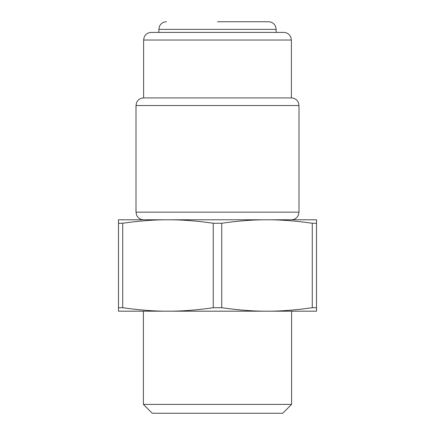 <?xml version="1.0" encoding="UTF-8"?>
<svg xmlns="http://www.w3.org/2000/svg" width="435" height="435" viewBox="0 0 435 435"><rect width="100%" height="100%" fill="white"/><g stroke="black" fill="none" stroke-linecap="round" stroke-linejoin="round"><path stroke-width="0.65" d="M217.5 21.75L268.531 21.75C271.799 21.897 274.137 23.446 275.545 26.399L276.149 29.368L158.851 29.368L159.455 26.399C160.863 23.446 163.201 21.897 166.469 21.75M316.517 223.253L316.517 219.784L267.008 219.784C253.339 219.729 238.249 220.882 221.741 223.253L221.741 307.714C238.249 310.084 253.339 311.242 267.008 311.188L316.517 311.188L316.517 223.253L312.276 223.253L312.276 307.714C295.767 310.084 280.678 311.242 267.008 311.188L167.992 311.188C154.322 311.242 139.233 310.084 122.724 307.714L118.483 307.714L118.483 311.188L167.992 311.188C181.661 311.242 196.75 310.084 213.259 307.714L213.259 223.253C196.75 220.882 181.661 219.729 167.992 219.784L118.483 219.784L118.483 307.714M122.724 307.714L122.724 223.253C139.233 220.882 154.322 219.729 167.992 219.784L267.008 219.784C280.678 219.729 295.767 220.882 312.276 223.253M122.724 223.253L118.483 223.253M221.741 223.253L213.259 223.253M143.403 404.398L291.597 404.398L282.745 413.25L152.255 413.25L143.403 404.398L143.403 311.188M143.615 219.784C140.277 219.626 137.911 218.022 136.536 214.972L136.003 212.166L298.997 212.166L298.997 105.536L298.443 102.676C297.056 99.658 294.702 98.071 291.385 97.918L143.615 97.918L143.615 40.031L144.175 37.171C145.562 34.153 147.916 32.565 151.233 32.413L158.851 32.413L158.851 29.368M291.385 97.918L291.385 40.031L290.825 37.171C289.438 34.153 287.084 32.565 283.767 32.413L151.233 32.413M221.741 307.714L213.259 307.714M316.517 307.714L312.276 307.714M298.997 105.536L136.003 105.536L136.557 102.676C137.944 99.658 140.298 98.071 143.615 97.918M291.385 40.031L143.615 40.031M276.149 32.413L276.149 29.368M291.597 404.398L291.597 311.188M136.003 212.166L136.003 105.536M298.997 212.166L298.464 214.972C297.089 218.022 294.723 219.626 291.385 219.784"/></g></svg>

